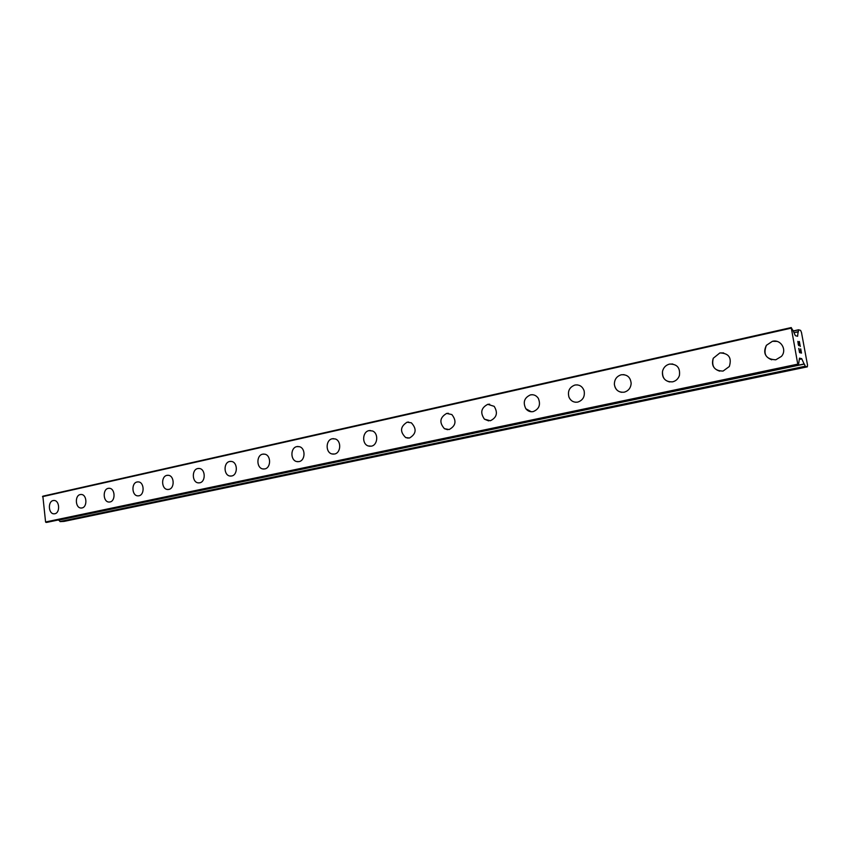 <?xml version="1.0" encoding="UTF-8"?>
<svg xmlns="http://www.w3.org/2000/svg" width="850" height="850" viewBox="0 0 850 850"><rect width="100%" height="100%" fill="white"/><g stroke="black" fill="none" stroke-linecap="round" stroke-linejoin="round"><path stroke-width="1.27" d="M54.262 513.825L53.932 513.825C48.386 513.889 47.696 501.415 53.189 500.554L53.794 500.469M53.189 500.554L54.166 500.48C59.67 500.522 60.265 512.943 54.804 513.751L53.922 513.825C48.376 513.889 47.685 501.415 53.189 500.554M81.377 508.034L80.994 508.024C75.299 508.013 74.651 495.444 80.282 494.551L80.931 494.466M80.282 494.551L81.356 494.477C86.998 494.615 87.55 507.121 81.951 507.96L80.984 508.024C75.299 508.013 74.641 495.444 80.282 494.551M109.353 502.053L108.906 502.042C103.084 501.936 102.468 489.281 108.248 488.357L108.938 488.272M108.237 488.357L109.438 488.293C115.218 488.527 115.706 501.118 109.969 501.967L108.896 502.042C103.073 501.936 102.468 489.281 108.237 488.357M138.231 495.879L137.721 495.858C131.75 495.656 131.208 482.917 137.126 481.971L137.87 481.876M137.116 481.971L138.444 481.908C144.351 482.258 144.776 494.923 138.901 495.794L137.711 495.858C131.75 495.656 131.197 482.917 137.116 481.971M168.077 489.504L167.471 489.473C161.373 489.132 160.894 476.329 166.951 475.362L167.758 475.267M166.951 475.362L168.438 475.309C174.473 475.809 174.803 488.516 168.799 489.409L167.471 489.473C161.362 489.132 160.894 476.329 166.951 475.362M198.921 482.906L198.209 482.864C191.972 482.375 191.601 469.529 197.795 468.531L198.666 468.435M197.784 468.531L199.463 468.499C205.615 469.179 205.838 481.897 199.708 482.811L198.209 482.864C191.972 482.375 191.59 469.529 197.784 468.531M230.817 476.085L229.978 476.021C223.614 475.341 223.369 462.496 229.691 461.476L230.648 461.369M229.681 461.476L231.583 461.454C237.841 462.347 237.915 475.044 231.667 475.989L229.968 476.021C223.614 475.341 223.359 462.496 229.681 461.476M263.819 469.03L262.809 468.934C256.349 468.01 256.264 455.207 262.692 454.166L263.734 454.049M262.692 454.166L264.871 454.187C271.203 455.334 271.108 467.967 264.754 468.924L262.799 468.934C256.349 468.01 256.254 455.207 262.692 454.166M297.989 461.72L296.756 461.571C290.243 460.371 290.349 447.652 296.873 446.601L298.021 446.473M296.873 446.601L299.402 446.686C305.766 448.141 305.447 460.636 299.009 461.614L296.746 461.571C290.233 460.371 290.339 447.652 296.873 446.601M333.391 454.144L331.861 453.921C325.337 452.349 325.699 439.832 332.297 438.759L333.551 438.632M332.286 438.759L335.251 438.94C341.594 440.789 340.988 453.05 334.507 454.027L331.851 453.921C325.327 452.349 325.688 439.832 332.286 438.759M370.079 446.293L368.156 445.931C361.707 443.923 362.397 431.704 369.017 430.621L370.398 430.493M369.006 430.621L372.534 430.982C378.739 433.298 377.793 445.177 371.322 446.176L368.146 445.931C361.707 443.923 362.387 431.704 369.006 430.621M408.138 438.143L405.673 437.559C399.755 431.694 400.233 426.572 407.118 422.195L408.648 422.057M407.108 422.195L411.358 422.822C416.893 428.836 416.288 433.904 409.509 438.016L405.673 437.559C399.744 431.694 400.223 426.572 407.108 422.195M447.631 429.686L444.433 428.697C439.078 422.535 439.822 417.446 446.664 413.429L448.375 413.291M446.664 413.429L451.86 414.556C456.758 420.846 455.855 425.839 449.161 429.547L444.433 428.697C439.067 422.535 439.811 417.446 446.664 413.429M488.654 420.899L484.468 419.188C480.006 412.781 481.1 407.83 487.762 404.334L489.674 404.186M487.762 404.334L494.179 406.332C498.079 412.781 496.804 417.584 490.354 420.75L484.457 419.188C479.995 412.781 481.1 407.83 487.762 404.334M531.271 411.751L525.852 408.754C522.718 402.326 524.259 397.704 530.496 394.878L532.653 394.729M530.485 394.878C533.758 394.315 536.371 395.484 538.337 398.374C540.855 404.706 539.134 409.116 533.194 411.602C530.251 412.112 527.808 411.166 525.852 408.754C522.718 402.326 524.259 397.704 530.485 394.878M575.588 402.231C572.486 401.848 570.276 400.148 568.958 397.12C567.46 391.149 569.457 387.122 574.951 385.029L577.405 384.891M574.951 385.029C579.424 384.444 582.484 386.389 584.131 390.862C585.044 396.557 582.919 400.297 577.777 402.092C573.718 402.656 570.775 400.998 568.947 397.12C567.449 391.149 569.447 387.122 574.951 385.029M621.69 392.307C617.451 391.542 615.018 388.907 614.38 384.423C614.391 379.44 616.686 376.221 621.254 374.776L624.059 374.659M621.254 374.776C627.226 374.319 630.53 377.219 631.168 383.509C630.721 388.067 628.405 390.957 624.208 392.179C618.704 392.668 615.432 390.086 614.369 384.423C614.391 379.44 616.686 376.221 621.254 374.776M669.694 381.958C664.307 380.598 661.916 377.049 662.522 371.301C663.499 367.498 665.837 365.096 669.513 364.098L672.754 364.002M669.513 364.087C677.057 363.938 680.351 367.763 679.405 375.541C678.204 378.898 675.931 381.002 672.594 381.841C665.539 382.086 662.182 378.569 662.522 371.291C663.499 367.498 665.826 365.096 669.513 364.087M719.674 371.142C713.362 369.081 711.227 364.777 713.267 358.254L719.854 352.941L723.648 352.92M719.854 352.941C728.811 353.196 731.967 357.712 729.332 366.509L723.074 371.067C714.595 370.94 711.322 366.669 713.267 358.254L719.854 352.941M771.736 359.805C764.809 357 763.024 352.176 766.403 345.312L772.427 341.307L776.911 341.381M772.416 341.307C780.821 339.022 787.355 349.913 781.416 356.405L775.795 359.805C766.052 359.316 762.918 354.482 766.392 345.312L772.416 341.307M799.584 352.155L800.381 352.357L799.574 352.166L798.894 348.447L799.584 352.155M800.381 352.357L800.009 350.338M800.137 350.359L800.509 352.389L800.126 350.37M801.295 352.58L800.604 348.882M800.742 348.904L801.508 353.09L799.553 352.612L798.777 348.404M801.497 353.09L800.721 348.914M798.724 345.642L797.842 341.413M798.299 341.859L798.851 342.975L798.288 341.859M798.851 342.975L799.967 345.408L798.841 342.986M799.967 345.408L799.244 341.477M800.264 346.407L799.361 341.509L800.286 346.46L798.118 341.955L798.299 344.76L797.938 341.902M804.366 364.066L805.322 366.414L807.341 366.849L807.5 365.001L801.486 332.488L800.604 330.384L798.543 329.768L793.263 330.947L798.543 329.768L798.362 331.925L793.953 332.562M792.827 330.066L795.334 335.654L797.597 336.292L798.129 331.627M792.625 330.108L791.254 327.579L42.851 496.188L45.581 521.985L46.856 522.378L798.501 364.937L46.803 522.389M798.49 364.937L797.768 364.14L791.233 327.569L42.851 496.188M58.151 520.009L804.153 364.119L801.699 358.668L799.478 358.147L798.501 364.937M58.873 520.115L60.138 521.624L64.111 521.39L807.341 366.849M58.438 520.211L804.079 364.044M791.148 328.174L42.5 496.666M797.768 364.14L45.581 521.985M798.501 329.885L793.305 331.043M798.097 331.723L793.985 332.637M791.191 327.664L42.744 496.272M798.012 364.724L45.911 522.357M798.118 364.852L46.081 522.431M801.699 358.668L799.308 359.168M801.858 358.881L799.287 359.433M804.047 363.991L58.257 520.136M805.216 366.254L59.968 521.528M805.322 366.414L60.138 521.624"/></g></svg>
